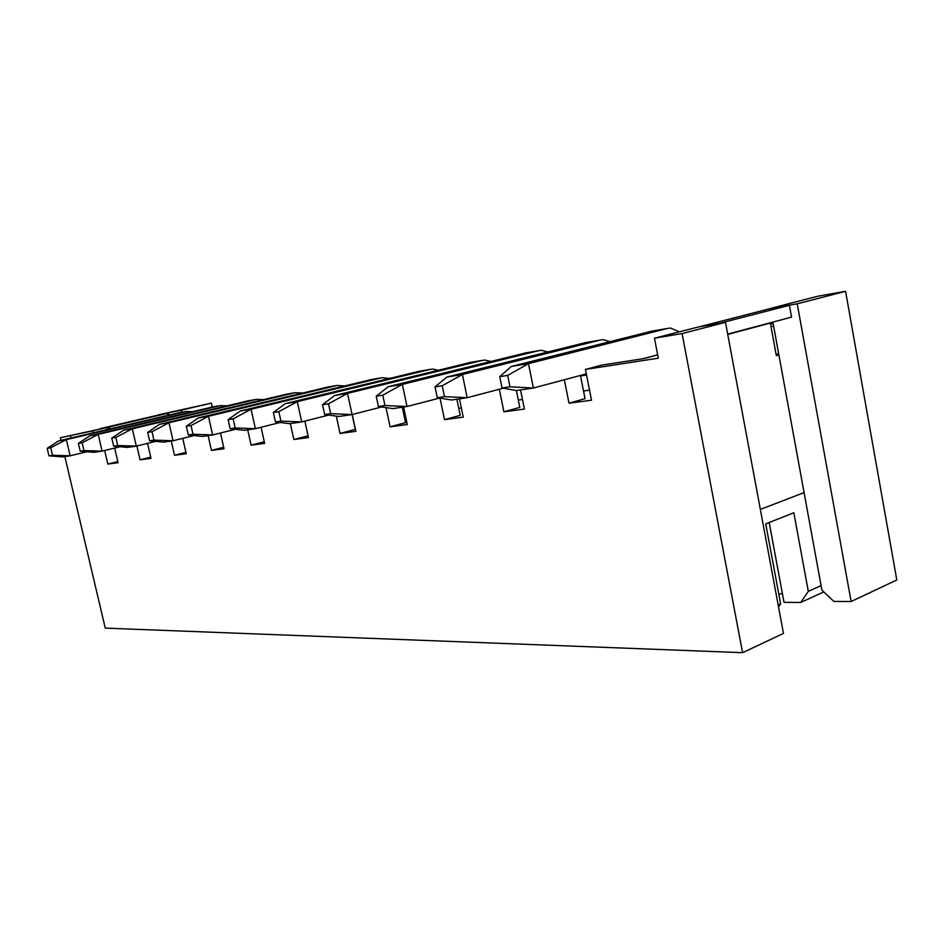 <?xml version="1.0" encoding="UTF-8"?>
<svg xmlns="http://www.w3.org/2000/svg" width="944" height="944" viewBox="0 0 944 944"><rect width="100%" height="100%" fill="white"/><g stroke="black" fill="none" stroke-linecap="round" stroke-linejoin="round"><path stroke-width="1.42" d="M784.346 304.888L770.387 308.476L797.22 303.815L851.122 601.517L896.8 579.982L845.576 291.318L797.22 303.815M845.576 291.318L818.047 296.168L784.334 304.829M93.421 432.753L92.665 430.865L106.519 427.62L60.428 437.745L61.03 440.341M92.96 430.806L60.428 437.745M64.853 456.577L105.256 628.126L742.586 652.682L783.461 633.412L725.488 322.352L682.087 333.574L742.586 652.682M70.965 438.016L70.505 436.057M182.747 438.358L186.228 453.722L174.51 455.268L171.265 441.013M147.559 443.361L151.005 458.371L140.054 459.811L136.88 445.981M114.684 448.058L118.071 462.713L107.828 464.07L104.678 450.5M682.087 333.574L654.475 338.2L698.631 326.919L725.488 322.352M657.685 354.92L644.162 358.531L601.623 365.139L585.445 369.423L658.31 358.201L654.475 338.2M585.445 369.423L591.51 400.221L568.996 403.194L564.335 379.759M520.522 389.919L524.392 409.082L503.907 411.785L499.317 389.258M459.457 398.852L463.233 417.154L444.506 419.632L440.034 398.132M403.572 407.017L407.265 424.54L390.084 426.818L386.013 407.607M352.254 414.51L355.853 431.325L340.029 433.414L336.3 416.092M304.877 421.118L308.464 437.579L293.855 439.515L290.374 423.585M261.099 427.266L264.65 443.373L251.116 445.155L247.706 429.827M220.495 433.001L224.023 448.73L211.444 450.394L208.117 435.621M773.608 326.046L771.036 326.742M773.136 323.462L770.564 324.146M212.294 406.994L211.432 403.123L157.884 415.006L181.472 410.133L181.944 412.221M769.183 522.504L784.027 602.355L800.713 602.461L808.3 591.369L793.833 512.757L765.726 523.873L780.617 603.865L778.529 606.968M211.432 403.123L181.472 410.133M778.753 593.835L782.446 593.847M772.888 322.093L821.929 590.142L833.859 601.411L851.122 601.517M823.817 591.923L800.713 602.461M117.811 461.569L107.828 464.07M150.71 457.132L140.054 459.811M185.921 452.365L174.51 455.268M223.681 447.255L211.444 450.394M264.296 441.745L251.116 445.155M308.074 435.798L293.855 439.515M352.112 414.546L355.286 429.39L340.029 433.414M402.309 407.206L405.566 422.664L390.084 426.818M456.872 399.229L460.2 415.36L444.506 419.632M516.38 390.521L519.79 407.395L503.907 411.785M580.454 375.441L585.032 398.675L568.996 403.194M589.528 390.167L583.522 391.005M522.457 399.501L518.315 400.067M461.345 407.997L458.76 408.363M405.413 415.785L404.15 415.962M106.519 427.62L106.967 429.567M181.165 410.18L181.637 412.28M168.244 413.201L168.374 413.802M808.3 591.369L821.103 585.599M778.163 604.974L780.617 603.865M580.548 375.936L586.554 375.039M179.454 412.658L58.729 440.883L66.363 439.633L70.163 455.799L62.505 456.92L48.97 455.822L52.486 455.291L50.705 447.751L47.2 448.317L48.97 455.822M192.411 411.619L186.157 411.501L66.363 439.633L50.705 447.751M86.966 451.728L70.163 455.799L52.486 455.291M47.2 448.317L58.729 440.883M212.943 406.876L90.034 435.739L98.2 434.393L102.094 451.126L93.904 452.329L80.193 451.138L83.957 450.583L82.14 442.783L78.376 443.373L80.193 451.138M226.678 405.814L220.153 405.637L98.2 434.393L82.14 442.783M120.136 446.724L102.094 451.126L83.957 450.583M78.376 443.373L90.034 435.739M248.661 400.716L123.558 430.228L132.313 428.788L136.302 446.123L127.523 447.409L113.658 446.134L117.693 445.533L115.817 437.45L111.781 438.087L113.658 446.134M263.258 399.642L256.449 399.371L132.313 428.788L115.817 437.45M155.736 441.355L136.302 446.123L117.693 445.533M111.781 438.087L123.558 430.228M286.858 394.12L159.548 424.304L168.964 422.759L173.059 440.754L163.619 442.134L149.589 440.754L153.931 440.105L152.019 431.715L147.677 432.399L149.589 440.754M302.387 393.034L295.283 392.669L168.964 422.759L152.019 431.715M194.051 435.562L173.059 440.754L153.931 440.105M147.677 432.399L159.548 424.304M327.792 387.064L198.287 417.932L208.447 416.269L212.636 434.96L202.464 436.447L188.304 434.96L192.989 434.252L191.018 425.543L186.334 426.287L188.304 434.96M344.359 385.966L336.925 385.482L208.447 416.269L191.018 425.543M235.386 429.296L212.636 434.96L192.989 434.252M186.334 426.287L198.287 417.932M371.771 379.464L240.106 411.053L251.08 409.248L255.387 428.706L244.39 430.311L230.112 428.694L235.174 427.939L233.156 418.865L228.094 419.667L230.112 428.694M389.471 378.379L381.695 377.753L251.08 409.248L233.156 418.865M280.12 422.487L255.387 428.706L235.174 427.939M228.094 419.667L240.106 411.053M419.148 371.299L285.383 403.607L297.289 401.648L301.714 421.921L289.773 423.667L275.412 421.921L280.911 421.095L278.846 411.643L273.347 412.504L275.412 421.921M438.11 370.225L432.812 369.08L429.957 369.434L297.289 401.648L278.846 411.643M328.713 415.077L301.714 421.921L280.911 421.095M273.347 412.504L285.383 403.607M470.336 362.461L334.565 395.524L347.534 393.388L352.065 414.558L339.073 416.457L324.665 414.546L330.66 413.649L328.524 403.772L322.541 404.716L324.665 414.546M490.703 361.422L485.039 360.077L482.148 360.419L347.534 393.388L328.524 403.772M381.671 406.97L352.065 414.558L330.66 413.649M322.541 404.716L334.565 395.524M525.808 352.891L388.185 386.71L402.345 384.373L407.006 406.522L392.81 408.599L378.402 406.498L384.963 405.519L382.768 395.182L376.219 396.22L378.402 406.498M547.732 351.923L541.679 350.318L538.753 350.661L402.345 384.373L382.768 395.182M439.621 398.061L407.006 406.522L384.963 405.519M376.219 396.22L388.185 386.71M586.118 342.483L446.854 377.057L462.407 374.497L467.186 397.719L451.61 399.996L437.273 397.684L444.471 396.61L442.229 385.766L435.031 386.91L437.273 397.684M609.812 341.622L603.31 339.687L600.372 340.029L462.407 374.497L442.229 385.766M503.305 388.208L467.186 397.719L444.471 396.61M435.031 386.91L446.854 377.057M651.95 331.12L511.353 366.449L528.487 363.629L533.384 388.031L516.226 390.545L502.055 387.984L509.984 386.792L507.683 375.405L499.754 376.668L502.055 387.984M679.409 331.792L670.641 328.075L667.679 328.406L528.487 363.629L507.683 375.405M657.661 354.791L643.006 358.708M586.318 373.871L533.384 388.031L509.984 386.792M499.754 376.668L511.353 366.449M776.086 354.319L778.647 353.587M768.227 309.101L789.408 305.29L720.65 323.037L699.433 326.777M789.408 305.29L791.556 317.125L727.682 334.129M770.328 322.777L776.334 355.64L778.883 354.897M804.087 492.603L760.357 509.43M110.637 428.706L107.545 427.361L100.158 428.623L159.064 414.876L166.687 413.543L169.849 414.817M177.991 412.906L186.157 411.501M211.444 407.135L220.153 405.637M247.151 400.976L256.449 399.371M285.324 394.391L295.283 392.669M326.235 387.323L336.925 385.482M370.19 379.748L381.695 377.753M417.543 371.57L429.957 369.434M468.708 362.744L482.148 360.419M524.156 353.174L538.753 350.661M584.466 342.766L600.372 340.029M650.274 331.415L667.679 328.406M769.738 308.712L700.967 326.388M770.363 323.06L727.741 334.412M107.545 427.361L166.687 413.543"/></g></svg>
